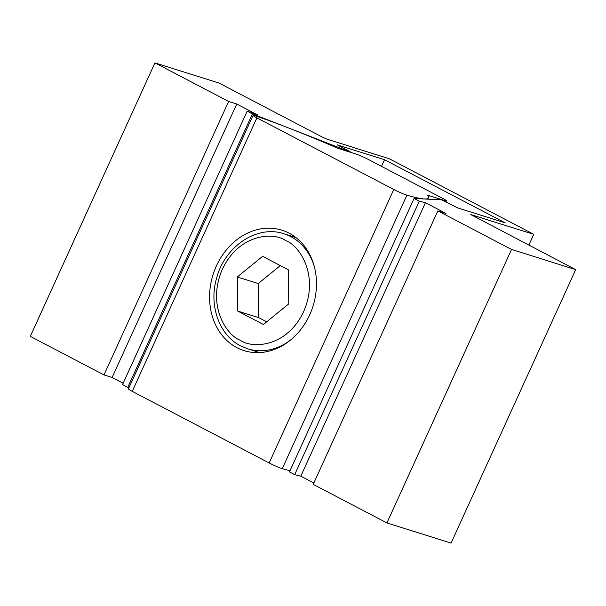 <?xml version="1.0" encoding="UTF-8"?>
<svg xmlns="http://www.w3.org/2000/svg" width="606" height="606" viewBox="0 0 606 606"><rect width="100%" height="100%" fill="white"/><g stroke="black" fill="none" stroke-linecap="round" stroke-linejoin="round"><path stroke-width="0.91" d="M280.305 265.595L258.239 283.547L258.648 317.627L266.693 321.839M237.287 276.957L262.618 256.338L288.35 269.806L288.759 303.879L263.428 324.498L237.688 311.037L237.287 276.957L258.239 283.547M258.648 317.627L237.688 311.037M289.115 233.174A63.122 52.404 -72.5 0 0 281.972 230.204A63.122 52.404 -72.5 0 0 214.569 270.291A63.122 52.404 -72.5 0 0 236.931 347.67A63.122 52.404 -72.5 0 0 244.074 350.632A63.122 52.404 -72.5 0 0 311.476 310.545A63.122 52.404 -72.5 0 0 289.115 233.174M254.8 115.663A10.052 0.826 -155.5 0 1 255.179 115.791A157.31 12.893 -155.5 0 1 334.694 146.94A10.052 0.826 24.5 0 0 340.155 149.053L355.563 153.901A10.052 0.826 -155.5 0 1 368.342 159.469L442.638 198.336A10.052 0.826 -155.5 0 1 446.433 200.821A10.052 0.826 -155.5 0 1 444.721 200.541L429.306 195.693A10.052 0.826 24.5 0 0 427.586 195.412A10.052 0.826 24.5 0 0 427.631 195.556A157.31 12.893 -155.5 0 1 428.351 197.92A157.31 12.893 -155.5 0 1 406.914 195.162A10.052 0.826 -155.5 0 1 393.794 189.489L256.883 117.867A10.052 0.826 -155.5 0 1 253.081 115.382A10.052 0.826 -155.5 0 1 254.8 115.663M289.986 470.733A157.31 12.893 -155.5 0 1 282.282 468.643A10.052 0.826 -155.5 0 1 269.162 462.969L132.252 391.347A10.052 0.826 -155.5 0 1 128.449 388.863L253.081 115.382M441.645 199.859L457.719 207.919L505.192 222.856L384.537 159.734L337.065 144.796L349.056 151.068L350.276 151.864L348.912 151.485L252.407 113.875L247.172 111.14L257.292 114.739L236.757 103.997L228.629 101.444L154.931 62.888L219.084 83.075L322.801 137.335L326.892 139.115L389.332 158.764L533.765 234.325L470.771 214.585L575.7 269.64L511.547 249.445L437.843 210.888L445.971 213.448L425.435 202.707L419.299 201.192L414.072 198.45L441.645 199.859M528.841 245.119L533.765 234.325M511.547 249.445L386.916 522.925L451.069 543.112L575.7 269.64M386.916 522.925L313.211 484.368L437.843 210.888M313.84 483.005L300.803 476.18L425.435 202.707M300.803 476.18L294.667 474.665L419.299 201.192M294.667 474.665L289.441 471.93L414.072 198.45M381.522 166.362L384.537 159.734M128.934 387.81L127.775 387.355L252.407 113.875M127.775 387.355L122.541 384.621L247.172 111.14M123.169 383.25L112.125 377.477L236.757 103.997M112.125 377.477L103.997 374.917L228.629 101.444M103.997 374.917L30.3 336.36L154.931 62.888M291.092 339.595A60.312 50.063 107.5 0 1 247.771 348.844L240.68 345.897C218.895 335.042 208.547 304.636 216.721 277.768C224.97 246.256 257.277 224.561 283.979 233.787A60.312 50.063 107.5 0 1 290.797 236.62A60.312 50.063 107.5 0 1 314.196 266.185M240.309 340.254C227.515 336.042 206.154 306.348 222.41 269.17C239.771 232.575 274.768 232.363 285.729 240.582C298.523 244.794 319.892 274.488 303.636 311.666C286.274 348.261 251.278 348.473 240.309 340.254M132.252 391.347L256.883 117.867M269.162 462.969L393.794 189.489M444.493 201.033L444.721 200.541M428.442 197.594L429.306 195.693M282.282 468.643L406.914 195.162M247.771 348.844L259.679 352.594M283.979 233.787L295.887 237.537M446.001 201.783L446.433 200.821M427.806 199.109L428.351 197.92"/></g></svg>
